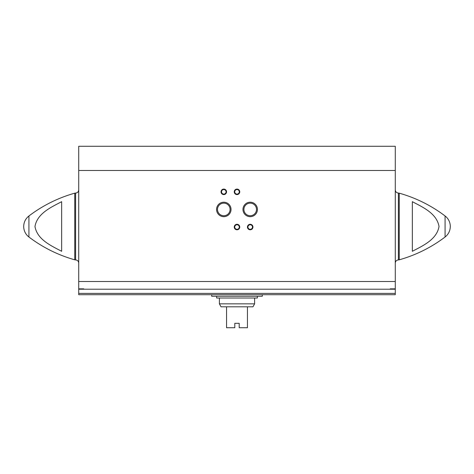 <?xml version="1.0" encoding="UTF-8"?>
<svg xmlns="http://www.w3.org/2000/svg" width="474" height="474" viewBox="0 0 474 474"><rect width="100%" height="100%" fill="white"/><g stroke="black" fill="none" stroke-linecap="round" stroke-linejoin="round"><path stroke-width="0.71" d="M83.78 288.856L83.78 289.211L83.78 288.856L78.72 288.856L78.72 146.276L395.28 146.276L395.28 288.856L390.221 288.856L390.221 289.211L78.72 289.211L78.72 294.715L395.28 294.715L395.28 293.394L78.72 293.394M61.661 251.297C51.204 245.757 37.31 239.69 34.975 226.519C37.203 213.383 51.233 207.185 61.661 201.681L61.661 251.297M412.339 201.681L412.339 251.297C422.767 245.799 436.797 239.601 439.025 226.465C436.69 213.294 422.796 207.227 412.339 201.681M216.559 209.437A7.24 7.24 0 0 0 227.413 215.706A7.24 7.24 0 0 0 227.413 203.168A7.24 7.24 0 0 0 216.559 209.437M242.966 209.437A7.24 7.24 0 0 0 253.821 215.706A7.24 7.24 0 0 0 253.821 203.168A7.24 7.24 0 0 0 242.966 209.437M234.251 227.04A2.749 2.749 0 0 0 238.375 229.422A2.749 2.749 0 0 0 238.375 224.658A2.749 2.749 0 0 0 234.251 227.04M234.251 191.834A2.749 2.749 0 0 0 238.375 194.216A2.749 2.749 0 0 0 238.375 189.452A2.749 2.749 0 0 0 234.251 191.834M221.044 191.834A2.749 2.749 0 0 0 225.174 194.216A2.749 2.749 0 0 0 225.174 189.452A2.749 2.749 0 0 0 221.044 191.834M247.452 227.04A2.749 2.749 0 0 0 251.581 229.422A2.749 2.749 0 0 0 251.581 224.658A2.749 2.749 0 0 0 247.452 227.04M390.221 288.856L390.221 289.211L395.28 289.211L395.28 293.394M395.28 289.211L395.28 288.856M78.72 289.211L78.72 288.856M28.926 215.972C25.543 218.662 23.801 222.17 23.7 226.489A13.207 13.207 0 0 0 28.926 237.012L28.926 215.972C42.773 205.503 58.053 197.901 74.756 193.167L74.756 259.817C58.053 255.083 42.773 247.481 28.926 237.012M445.074 215.972A13.207 13.207 0 0 1 450.3 226.489C450.199 230.814 448.457 234.322 445.074 237.012L445.074 215.972C431.227 205.503 415.947 197.901 399.244 193.167L398.403 193.054C396.507 192.865 395.47 191.828 395.28 189.932M247.932 227.04A2.275 2.275 0 0 0 251.339 229.013A2.275 2.275 0 0 0 251.339 225.073A2.275 2.275 0 0 0 247.932 227.04M221.524 191.834A2.275 2.275 0 0 0 224.931 193.801A2.275 2.275 0 0 0 224.931 189.861A2.275 2.275 0 0 0 221.524 191.834M234.725 191.834A2.275 2.275 0 0 0 238.138 193.801A2.275 2.275 0 0 0 238.138 189.861A2.275 2.275 0 0 0 234.725 191.834M234.725 227.04A2.275 2.275 0 0 0 238.138 229.013A2.275 2.275 0 0 0 238.138 225.073A2.275 2.275 0 0 0 234.725 227.04M243.909 209.437A6.298 6.298 0 0 0 253.353 214.888A6.298 6.298 0 0 0 253.353 203.986A6.298 6.298 0 0 0 243.909 209.437M217.501 209.437A6.298 6.298 0 0 0 226.945 214.888A6.298 6.298 0 0 0 226.945 203.986A6.298 6.298 0 0 0 217.501 209.437M211.694 294.715L211.694 296.256L262.306 296.256L262.306 294.715M254.603 303.84L219.397 303.84L221.044 306.814L226.548 306.814L226.548 327.724L234.802 327.724L234.802 323.321L239.198 323.321L239.198 327.724L247.452 327.724L247.452 306.814L252.956 306.814L254.603 303.84L254.603 298.016M226.548 306.814L247.452 306.814M216.642 296.256L216.642 298.016L257.358 298.016L257.358 296.256M395.28 281.509L78.72 281.509M445.074 237.012C431.227 247.481 415.947 255.083 399.244 259.817L399.244 193.167M395.28 170.486L78.72 170.486M74.756 259.817L75.597 259.93L75.597 193.054L74.756 193.167M399.244 259.817L398.403 259.93L398.403 193.054M75.597 259.93C77.493 260.119 78.53 261.156 78.72 263.052M75.597 193.054C77.493 192.865 78.53 191.828 78.72 189.932M398.403 259.93C396.507 260.119 395.47 261.156 395.28 263.052M219.397 303.84L219.397 298.016"/></g></svg>
